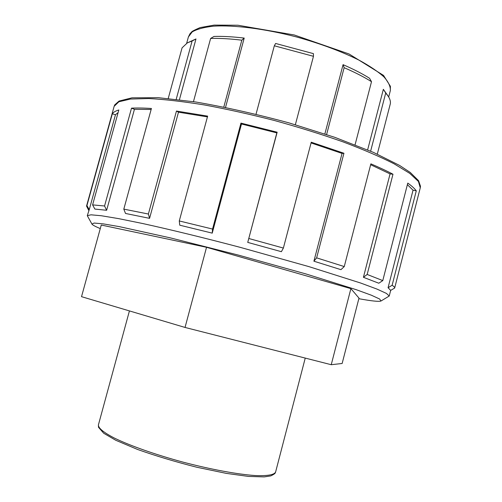 <?xml version="1.0" encoding="UTF-8"?>
<svg xmlns="http://www.w3.org/2000/svg" width="502" height="502" viewBox="0 0 502 502"><rect width="100%" height="100%" fill="white"/><g stroke="black" fill="none" stroke-linecap="round" stroke-linejoin="round"><path stroke-width="0.75" d="M342.144 363.486L358.986 298.106L350.892 288.625L331.238 364.709L342.144 363.486M206.535 247.291L185.037 327.448L81.525 296.669L101.253 225.034L206.535 247.291L350.892 288.625M185.037 327.448L331.238 364.709M240.954 123.115L212.547 229.056L212.233 233.141L241.5 123.994L240.954 123.115L277.154 132.221L247.737 242.397L281.396 251.69L283.379 248.063L311.253 142.21L343.933 153.254L316.637 257.852L313.901 261.203L340.946 269.662L344.259 266.568L370.878 163.84C379.336 167.455 386.703 170.918 392.984 174.219L367.169 274.462L363.423 277.305L390.073 173.905L370.652 164.719M392.984 174.219L390.073 173.905M363.423 277.305L378.797 283.222L382.781 280.593L407.781 183.098C411.772 185.953 414.608 188.532 416.277 190.835L392.125 285.268L388.071 287.721L413.039 190.183L407.379 184.648M416.277 190.835L413.039 190.183M388.071 287.721L390.675 290.382L394.654 288.066L420.274 187.798L418.417 181.454L409.745 173.366L394.026 163.777C380.133 156.756 363.128 149.452 343.017 141.865C321.475 134.31 298.565 127.175 274.287 120.467C249.883 114.224 226.458 109.028 204.007 104.88C182.784 101.467 164.399 99.352 148.849 98.543L130.445 99.051L118.899 101.762L114.136 106.342L86.539 206.084L88.747 210.394M112.329 113.797L86.928 205.594L89.243 209.629L115.466 114.757L112.329 113.797C113.37 112.228 115.542 110.955 118.823 109.982L92.6 204.885L94.865 209.07L106.637 210.275L104.56 205.989L131.511 108.162C137.04 107.874 143.679 107.98 151.416 108.476L123.812 209.121L125.519 213.457L149.565 218.351L148.391 214.028L176.459 111.049L207.64 116.125L179.283 220.955L179.754 225.191L212.233 233.141M118.114 112.555L115.466 114.757M106.637 210.275L134.436 109.31L131.511 108.162M151.14 109.474L134.436 109.31M149.565 218.351L178.486 112.191L176.459 111.049M207.433 116.878L178.486 112.191M277.154 132.221L276.834 132.892L241.5 123.994M247.737 242.397L276.834 132.892M382.781 280.593L367.169 274.462M394.654 288.066C394.823 287.408 393.982 286.473 392.125 285.268M86.928 205.594L86.539 206.084M104.56 205.989L92.6 204.885M148.391 214.028L123.812 209.121M212.547 229.056L179.283 220.955M283.379 248.063L248.91 238.525M344.259 266.568L316.637 257.852M89.243 209.629L87.285 215.678L91.948 224.08L94.125 223.051L103.148 223.848L119.206 226.609L170.554 237.923L238.456 255.11L305.925 273.941L356.106 289.641L371.411 295.226L379.637 299.023L381.018 300.999C379.066 301.821 371.675 301.056 358.836 298.703M343.933 153.254L342.05 153.417L311.064 142.932M313.901 261.203L342.05 153.417M371.505 81.7L369.547 78.274C362.406 73.744 353.577 69.207 343.061 64.664L344.14 67.695C355.021 72.376 364.145 77.044 371.505 81.7L355.071 144.802M385.712 93.014L388.278 96.328L383.352 89.325L385.712 93.014L370.633 151.165M383.352 89.325L367.633 149.891M377.297 154.108L390.324 103.788C390.719 101.58 390.035 99.089 388.278 96.328M176.202 99.314L192.109 40.988L195.975 38.968L187.365 42.865L182.069 47.847L168.233 98.474M195.975 38.968L179.421 99.697M223.804 107.039L241.826 40.185L244.21 38.083C232.702 36.702 222.624 36.163 213.984 36.458L210.62 38.453L193.458 101.642M244.21 38.083L225.536 107.384M295.358 124.716L313.461 56.312L313.417 53.632L275.623 43.467L274.324 45.789L256.033 114.199M344.14 67.695L326.607 134.517M274.324 45.789L313.461 56.312M210.62 38.453C219.525 38.171 229.929 38.748 241.826 40.185M187.365 42.865L192.109 40.988M343.061 64.664L324.869 133.934M381.018 300.999L389.232 296.023L386.458 293.432L376.946 289.07L360.543 282.99L308.824 266.593L240.502 247.43C204.465 237.91 170.065 229.527 142.399 223.465L118.66 218.634L101.404 215.753L90.987 214.812L87.285 215.678M100.281 228.573C95.349 226.546 92.569 225.053 91.948 224.08M390.318 90.693L390.399 86.3L383.541 75.413L349.066 53.984L294.216 34.964L237.91 25.232L214.147 25.1L200.06 27.604C194.682 29.944 191.883 31.394 191.664 31.946L189.951 33.797L188.388 36.966L192.197 31.908C196.96 29.141 204.044 27.233 213.45 26.179C234.026 24.862 264.861 28.721 296.506 36.941C320.621 43.655 341.567 51.449 359.35 60.315C369.899 66.095 378.144 71.673 384.074 77.038C388.579 82.159 390.663 86.714 390.318 90.693L388.686 96.993M275.604 472.031C274.255 474.879 267.434 476.047 255.141 475.545C237.653 474.359 211.028 469.477 183.349 462.216C155.727 454.768 130.194 445.77 114.431 438.102C103.512 432.435 98.179 428.03 98.417 424.887L98.492 427.271L103.701 433.245L115.761 440.267L137.636 449.491C155.934 455.967 175.662 461.884 196.828 467.243L226.377 473.392L248.597 476.429L264.184 476.9L270.766 475.909C275.799 473.48 275.134 473.028 275.604 472.031L305.241 358.083M114.136 106.342L114.745 104.868L119.049 101.065L131.944 97.827L158.406 97.683L195.705 101.988C225.178 107.089 256.271 114.048 288.976 122.877L334.834 137.341L373.406 152.376L399.573 165.428L410.291 172.481L418.574 180.695L420.475 186.236L420.274 187.798M188.388 36.966L186.675 43.241M129.428 310.914L98.417 424.887M390.675 290.382L389.232 296.023"/></g></svg>
